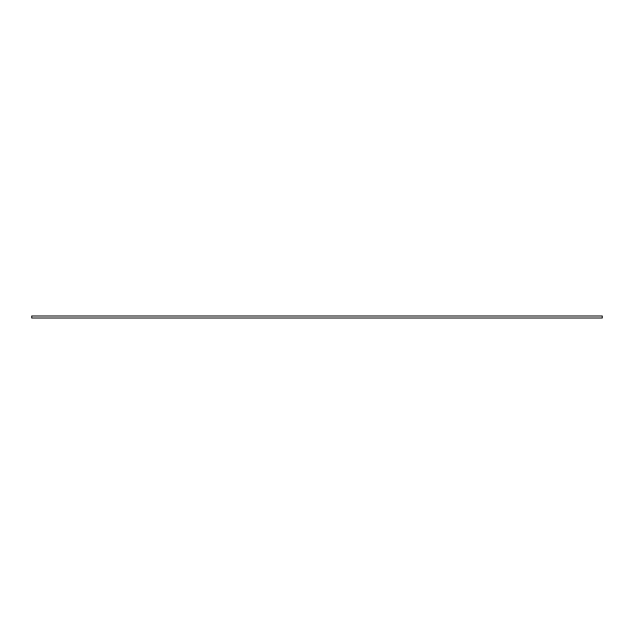 <?xml version="1.0" encoding="UTF-8"?>
<svg xmlns="http://www.w3.org/2000/svg" width="634" height="634" viewBox="0 0 634 634"><rect width="100%" height="100%" fill="white"/><g stroke="black" fill="none" stroke-linecap="round" stroke-linejoin="round"><path stroke-width="0.95" d="M602.3 316.429L602.3 316.001L31.7 316.001L31.7 317.999L602.3 317.999L602.3 316.429"/></g></svg>
